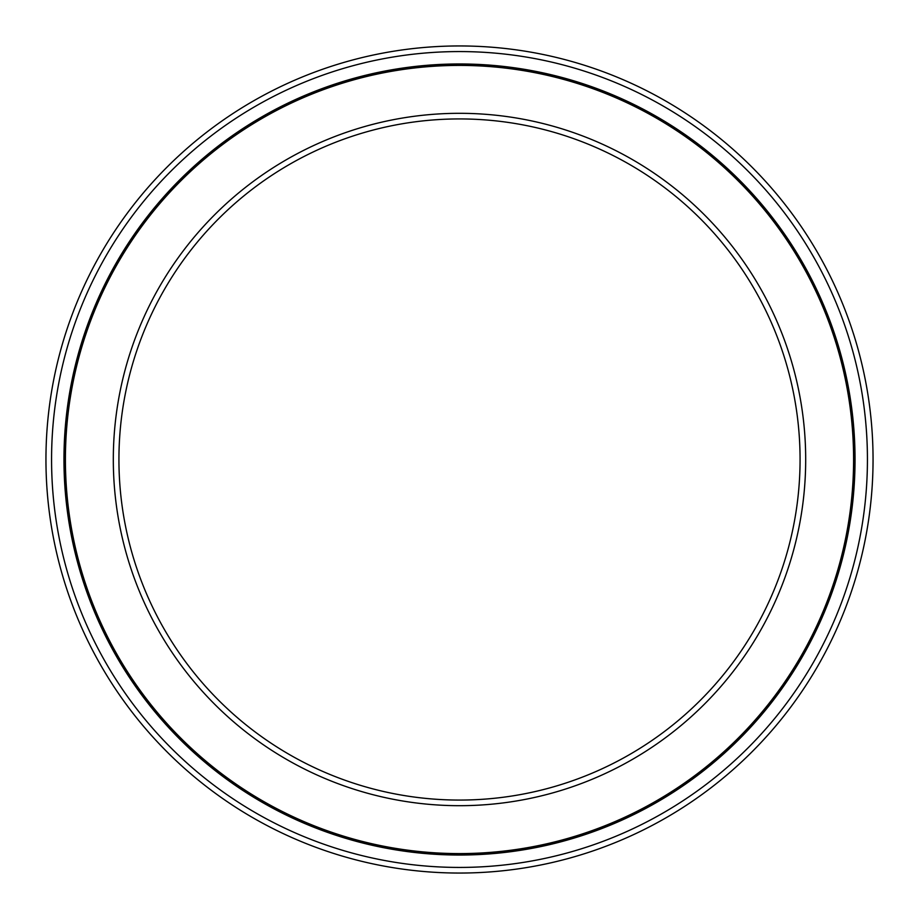 <?xml version="1.0" encoding="UTF-8"?>
<svg xmlns="http://www.w3.org/2000/svg" width="919" height="919" viewBox="0 0 919 919"><rect width="100%" height="100%" fill="white"/><g stroke="black" fill="none" stroke-linecap="round" stroke-linejoin="round"><path stroke-width="1.38" d="M459.5 65.41A394.09 394.09 0 0 1 853.59 459.5A394.09 394.09 0 0 1 459.5 853.59A394.09 394.09 0 0 1 65.41 459.5A394.09 394.09 0 0 1 459.5 65.41M459.5 113.313A346.187 346.187 0 0 1 805.687 459.5A346.187 346.187 0 0 1 459.5 805.687A346.187 346.187 0 0 1 113.313 459.5A346.187 346.187 0 0 1 459.5 113.313M459.5 118.93A340.57 340.57 0 0 1 800.07 459.5A340.57 340.57 0 0 1 459.5 800.07A340.57 340.57 0 0 1 118.93 459.5A340.57 340.57 0 0 1 459.5 118.93M459.5 51.567A407.933 407.933 0 0 0 51.567 459.5A407.933 407.933 0 0 0 459.5 867.433A407.933 407.933 0 0 0 867.433 459.5A407.933 407.933 0 0 0 459.5 51.567M459.5 63.962A395.538 395.538 0 0 1 855.038 459.5A395.538 395.538 0 0 1 459.5 855.038A395.538 395.538 0 0 1 63.962 459.5A395.538 395.538 0 0 1 459.5 63.962M459.5 45.95A413.55 413.55 0 0 0 45.95 459.5A413.55 413.55 0 0 0 459.5 873.05A413.55 413.55 0 0 0 873.05 459.5A413.55 413.55 0 0 0 459.5 45.95M459.5 65.249A394.251 394.251 0 0 0 65.249 459.5A394.251 394.251 0 0 0 459.5 853.751A394.251 394.251 0 0 0 853.751 459.5A394.251 394.251 0 0 0 459.5 65.249"/></g></svg>
